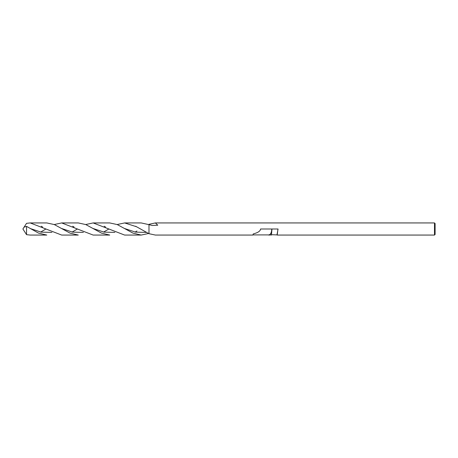 <?xml version="1.0" encoding="UTF-8"?>
<svg xmlns="http://www.w3.org/2000/svg" width="458" height="458" viewBox="0 0 458 458"><rect width="100%" height="100%" fill="white"/><g stroke="black" fill="none" stroke-linecap="round" stroke-linejoin="round"><path stroke-width="0.69" d="M435.1 234.456L434.493 235.063L434.493 222.937L435.1 223.544L435.1 234.456M434.493 235.063L277.21 235.063L277.983 229M155.365 222.937L157.775 225.21L152.245 225.473L148.987 224.655L148.987 224.306L155.365 222.937L434.493 222.937M148.987 233.695L148.987 224.655L141.207 222.937L124.622 222.937L136.53 226.739L148.924 233.672L155.365 235.063L252.873 235.063L253.251 233.935C257.974 232.698 260.419 231.055 260.573 229L271.84 229C271.657 232.675 270.661 234.696 268.852 235.063L268.188 234.908M271.668 234.908L268.852 235.063M271.434 235.063L271.966 229L278.063 229L277.004 234.754M271.319 234.702L277.021 234.908M252.942 234.908L268.852 234.908C270.615 234.553 271.588 232.584 271.766 229M26.541 234.662L30.205 235.063L46.79 235.063L38.569 233.133L26.541 226.361L26.541 234.662L22.9 229L26.541 223.338L30.205 222.937L46.79 222.937L54.307 224.563L70.045 233.133L78.266 235.063L61.675 235.063L30.205 222.937M26.541 226.361L23.999 227.168M72.158 232.034L77.413 229M85.709 224.535L93.151 222.937L109.737 222.937L117.254 224.569L132.986 233.133L141.207 235.063L124.622 235.063L93.151 222.937M40.688 232.034L45.943 229M54.239 224.535L61.675 222.937L78.266 222.937L85.778 224.563L101.516 233.133L109.737 235.063L93.151 235.063L61.675 222.937M135.104 232.034L136.988 230.998M148.987 224.655L148.987 224.306L148.924 224.643M114.861 232.401L104.075 232.137L93.289 228.571M51.914 232.401L41.128 232.137L30.348 228.571M103.634 232.034L108.884 229M117.179 224.535L124.622 222.937M146.331 232.401L135.545 232.137L124.765 228.571M83.39 232.401L72.604 232.137L61.819 228.571M148.592 233.483L141.207 235.063M105.517 226.996L104.172 226.241M42.571 226.996L41.226 226.246M136.988 227.002L135.642 226.241M74.041 226.996L72.696 226.246"/></g></svg>
